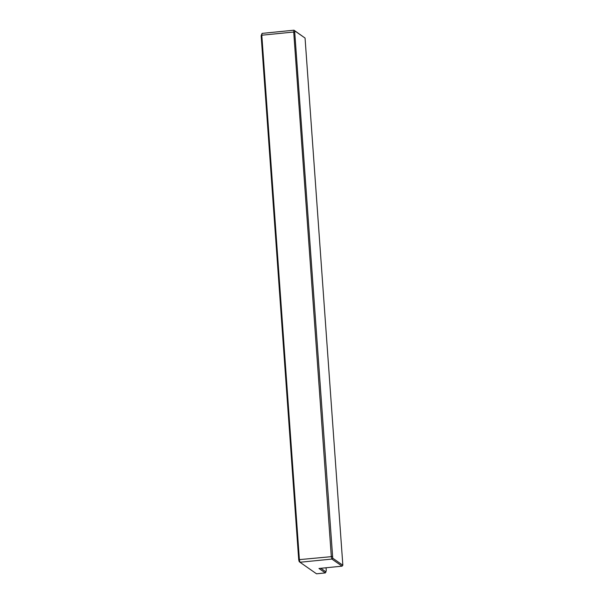 <?xml version="1.0" encoding="UTF-8"?>
<svg xmlns="http://www.w3.org/2000/svg" width="604" height="604" viewBox="0 0 604 604"><rect width="100%" height="100%" fill="white"/><g stroke="black" fill="none" stroke-linecap="round" stroke-linejoin="round"><path stroke-width="0.91" d="M262.068 33.386L293.982 30.2L305.058 38.06L294.948 31.008L294.744 32.412L332.736 558.187L331.89 559.07L299.977 562.256L299.146 561.539L298.708 559.697L261.154 35.764L262.068 33.386L261.804 35.213L261.154 35.764M294.948 31.008L293.982 30.2L293.718 32.027L261.804 35.213L299.41 559.848L299.977 562.256L316.526 573.8L325.345 572.917L326.251 570.546L326.054 567.768M298.708 559.697L331.324 556.661L293.718 32.027L294.744 32.412M325.345 572.917L318.972 568.477L342.068 566.167L331.89 559.07L331.324 556.661L332.306 556.344M332.736 558.187L342.846 565.238L305.058 38.06M320.822 568.288L326.054 571.943M342.846 565.238L342.068 566.167"/></g></svg>

